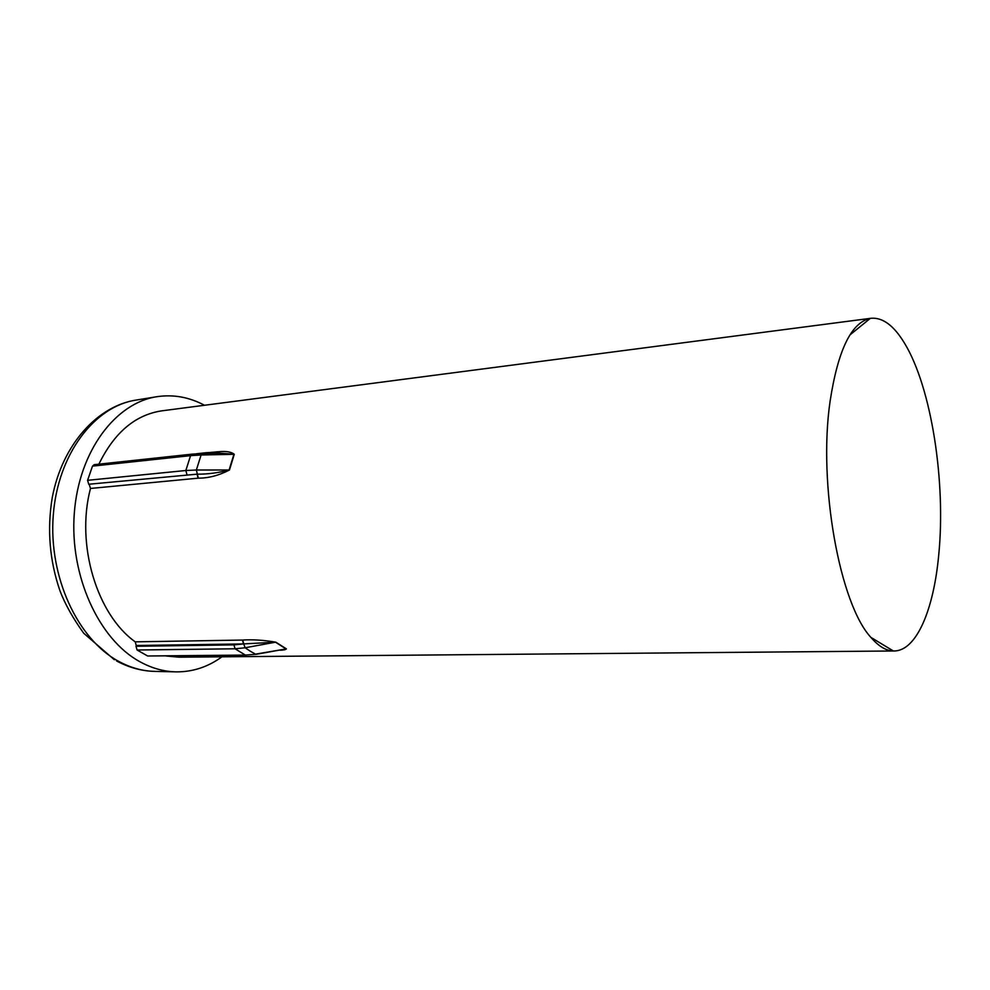 <?xml version="1.0" encoding="UTF-8"?>
<svg xmlns="http://www.w3.org/2000/svg" width="990" height="990" viewBox="0 0 990 990"><rect width="100%" height="100%" fill="white"/><g stroke="black" fill="none" stroke-linecap="round" stroke-linejoin="round"><path stroke-width="1.49" d="M871.262 637.783C839.854 604.828 817.851 484.16 830.115 401.111C837.961 350.064 851.351 322.493 870.284 318.384L871.002 318.273C882.734 317.283 893.921 325.599 904.551 343.245C931.479 387.399 946.081 482.192 938.693 555.316C933.595 610.087 916.381 650.95 894.081 650.975L893.351 650.975C886.075 650.764 878.712 646.359 871.262 637.783M256.274 654.303L245.359 655.071L235.051 648.784L137.09 650.009L147.634 655.986L245.359 655.071L256.274 654.303L286.06 648.908L275.468 642.201L245.136 647.782L250.26 651.197L255.47 654.143L286.407 648.883C285.578 649.725 283.499 650.183 280.158 650.22M221.933 656.816C208.073 666.913 192.901 671.925 176.43 671.876C163.981 671.69 151.73 668.262 139.677 661.605C98.79 639.28 69.486 575.574 74.299 513.278C78.878 450.908 115.805 402.522 157.336 396.631C173.658 394.305 189.375 397.188 204.485 405.269M871.002 318.273L161.915 410.825C135.321 414.773 114.308 432.556 98.876 464.174M196.391 453.767L206.328 452.702C215.709 452.467 227.836 449.287 234.284 454.274L229.457 470.003C218.914 475.472 208.531 478.195 198.309 478.158L90.486 488.454C75.624 544.475 96.859 614.592 135.234 641.842L242.501 640.06L243.478 643.933L136.224 645.505L136.014 646.272L233.974 644.874L243.726 643.908L245.136 647.782L235.051 648.784L233.974 644.874M242.501 640.06L242.736 640.06C252.524 639.391 263.55 640.097 275.814 642.176L286.407 648.883M92.503 466.129L87.578 480.323L185.835 470.51L190.575 455.647L92.503 466.129L94.211 464.669L192.246 454.125L190.575 455.647L201.106 455.004L196.354 470.015L229.457 470.003M88.729 484.246L196.886 474.185L88.729 484.246L87.578 480.323M166.11 655.986L179.004 657.187L894.081 650.975M246.065 655.244L147.634 655.986M137.09 650.009L136.014 646.272M136.224 645.505L135.234 641.842M90.486 488.454L89.298 484.667M198.062 478.182L197.134 474.173C207.529 474.26 218.184 472.874 229.098 470.027L233.912 454.299L201.106 455.004L202.653 453.482L192.246 454.125M275.814 642.176L243.726 643.908L242.736 640.06M234.284 454.274L219.285 453.123L202.653 453.482M206.081 452.727L205.672 453.42M114.345 659.724L83.766 633.291C73.099 618.515 65.167 604.358 59.969 590.832C49.587 560.538 47 529.489 52.235 497.685C62.395 443.656 98.357 405.615 136.447 400.022C94.867 405.95 57.903 453.705 53.274 515.146C48.399 576.514 77.604 639.243 118.491 661.258C130.544 667.829 142.808 671.208 155.269 671.393L176.43 671.876M186.986 474.643L185.835 470.51L196.354 470.015L198.309 478.158M206.328 452.702L205.895 453.408M870.952 637.412L893.351 650.975M136.447 400.022L157.336 396.631M870.284 318.384L849.977 334.905M155.269 671.393C142.189 671.195 129.294 667.718 116.56 660.961M219.285 453.123L218.072 453.148M284.155 649.539L283.276 649.688"/></g></svg>
